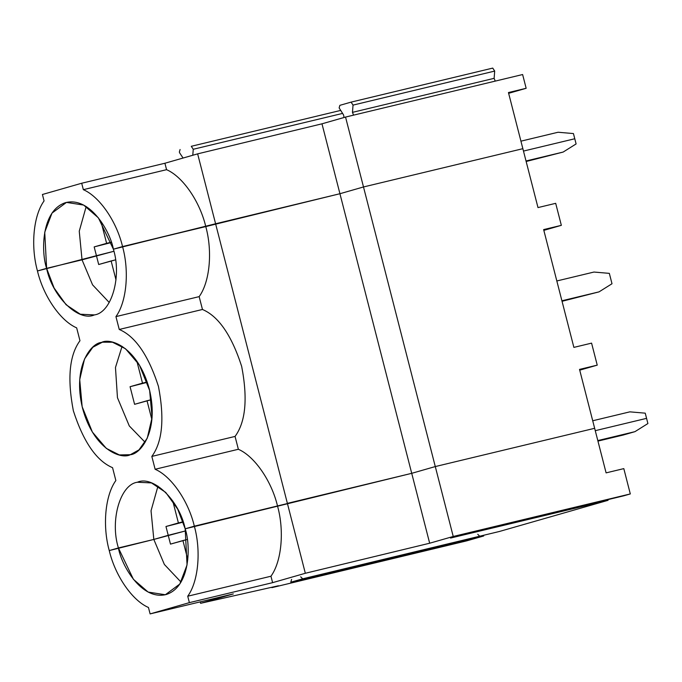 <?xml version="1.0" encoding="UTF-8"?>
<svg xmlns="http://www.w3.org/2000/svg" width="682" height="682" viewBox="0 0 682 682"><rect width="100%" height="100%" fill="white"/><g stroke="black" fill="none" stroke-linecap="round" stroke-linejoin="round"><path stroke-width="1.02" d="M179.349 152.077L180.091 149.503L179.349 152.077L179.809 153.126L179.349 152.077M339.133 107.909L339.875 105.335L339.133 107.909L343.549 114.917L339.133 107.909M83.34 189.664L81.695 183.236L42.42 194.498L44.066 200.926C33.418 215.597 30.537 246.074 37.459 270.967L46.623 268.341C41.065 252.306 41.073 210.482 65.591 202.631C90.493 196.305 110.51 232.392 113.383 249.194L122.547 246.569C116.613 221.386 99.555 196.629 83.34 189.664C99.555 196.629 116.613 221.386 122.547 246.569L113.383 249.194L98.387 217.839L83.656 205.069L66.461 202.401L52.003 213.099L44.739 232.212L46.623 268.341L37.459 270.967C30.537 246.074 33.418 215.597 44.066 200.926L42.42 194.498L81.695 183.236L164.916 163.245L197.644 153.859L321.981 123.817L345.544 117.065L522.625 74.534L345.544 117.065L363.497 186.962L339.934 193.722L122.547 246.569L205.776 226.577C199.835 201.403 182.776 176.647 166.57 169.673L83.34 189.664L166.57 169.673C182.776 176.647 199.835 201.403 205.776 226.577L339.934 193.722L363.497 186.962L522.864 148.685L363.497 186.962L345.544 117.065L321.981 123.817L339.934 193.722L321.981 123.817L197.644 153.859L215.589 223.764L197.644 153.859L164.916 163.245L166.57 169.673L164.916 163.245L81.695 183.236L83.34 189.664M113.894 251.274L82.036 259.833L46.623 268.341L82.036 259.833L79.248 231.189L86.188 206.527L79.248 231.189L82.036 259.833L96.435 255.707L94.176 246.901L106.614 243.338L100.953 221.3L106.614 243.338L94.176 246.901L96.435 255.707L113.894 251.274M574.781 138.753L523.478 151.072L574.781 138.753L573.443 133.561L576.111 143.936L563.153 152.06L526.154 161.498L563.153 152.06L576.111 143.936L574.781 138.753L523.478 151.072L574.781 138.753M111.413 242.519L94.176 246.901L111.413 242.519M111.294 242.17L106.614 243.338L111.294 242.17M351.051 102.13L353.037 105.105L494.697 71.081L353.037 105.105L352.466 112.36L353.566 115.139L352.466 112.36L494.126 78.336L495.226 81.115L494.126 78.336L494.697 71.081L492.711 68.106L351.051 102.13L339.875 105.335L351.119 102.112L492.745 68.098L494.697 71.081L494.126 78.336L352.466 112.36L353.037 105.105L351.085 102.112M343.549 114.917L344.06 117.492L343.549 114.917M193.253 149.273L342.552 113.417L193.253 149.273L191.275 146.298L340.574 110.441L191.275 146.298L193.253 149.273L192.784 155.257L193.253 149.273M183.074 158.045L179.809 153.126L183.074 158.045M522.864 148.685L508.448 92.547L526.154 88.293L522.625 74.534L526.154 88.293L508.644 93.315L526.154 88.293L508.448 92.547L522.864 148.685L363.497 186.962L453.232 536.47L630.304 493.938L623.757 495.814L630.304 493.938L623.808 468.619L630.304 493.938L453.232 536.47L435.287 466.565L411.723 473.325L277.565 506.18C284.488 531.082 281.606 561.55 270.95 576.23L272.604 582.658L305.331 573.272L287.386 503.367L305.331 573.272L429.669 543.222L411.723 473.325L429.669 543.222L453.232 536.47L429.669 543.222L305.331 573.272L272.604 582.658L189.374 602.641L187.729 596.213L270.95 576.23C281.606 561.55 284.488 531.082 277.565 506.18L194.336 526.172C201.258 551.065 198.385 581.541 187.729 596.213C198.385 581.541 201.258 551.065 194.336 526.172L185.18 528.797C190.73 544.833 190.721 586.665 166.212 594.516C141.302 600.833 121.285 564.756 118.412 547.944L109.248 550.57C115.181 575.753 132.24 600.51 148.454 607.483L150.108 613.902L189.374 602.641L150.108 613.902L233.329 593.92L200.602 603.306L233.329 593.92L150.108 613.902L148.454 607.483C132.24 600.51 115.181 575.753 109.248 550.57L118.412 547.944L133.408 579.308L148.139 592.078L165.334 594.747L179.801 584.039L187.056 564.926L185.18 528.797L194.336 526.172L411.723 473.325L435.287 466.565L594.653 428.296L435.287 466.565L594.653 428.296L606.102 472.873L579.529 369.397L597.236 365.143L591.584 343.131L573.877 347.385L543.639 229.595L561.346 225.341L555.694 203.33L537.987 207.584L522.864 148.685L537.987 207.584L555.694 203.33L561.346 225.341L543.639 229.595L573.877 347.385L591.584 343.131L597.236 365.143L579.529 369.397L594.653 428.296L435.287 466.565L411.723 473.325L287.386 503.367L215.589 223.764L205.776 226.577C212.69 251.479 209.817 281.947 199.161 296.627L202.46 309.475C218.513 316.278 231.582 335.246 241.667 366.379C247.864 398.638 245.656 421.988 235.06 436.429L238.359 449.276C254.574 456.249 271.624 481.006 277.565 506.18L185.18 528.797L177.712 509.164L165.717 492.413L151.472 482.924L137.38 482.234C120.22 484.459 109.785 520.596 118.412 547.944L153.825 539.436L118.412 547.944L153.825 539.436L164.362 564.457L181.028 582.104L164.362 564.457L153.825 539.436L168.224 535.31L153.825 539.436L151.037 510.792L157.977 486.13L151.037 510.792L153.825 539.436L109.248 550.57C102.326 525.677 105.207 495.209 115.855 480.529L112.556 467.682C96.512 460.879 83.434 441.91 73.349 410.769C67.16 378.519 69.368 355.169 79.965 340.727C69.368 355.169 67.16 378.519 73.349 410.769C83.434 441.91 96.512 460.879 112.556 467.682L115.855 480.529C105.207 495.209 102.326 525.677 109.248 550.57L118.412 547.944C109.785 520.596 120.22 484.459 137.38 482.234C153.254 474.987 179.536 500.597 185.18 528.797L194.336 526.172C188.403 500.997 171.344 476.241 155.129 469.267L238.359 449.276L235.06 436.429C245.656 421.988 247.864 398.638 241.667 366.379C231.582 335.246 218.513 316.278 202.46 309.475L119.239 329.466C135.292 336.26 148.361 355.228 158.446 386.37C164.635 418.629 162.435 441.97 151.83 456.411L235.06 436.429L151.83 456.411L155.129 469.267L151.83 456.411C162.435 441.97 164.635 418.629 158.446 386.37C148.361 355.228 135.292 336.26 119.239 329.466L115.94 316.61C126.596 301.938 129.469 271.462 122.547 246.569L113.383 249.194C122.01 276.542 111.575 312.68 94.414 314.913C111.575 312.68 122.01 276.542 113.383 249.194L215.589 223.764L287.386 503.367L411.723 473.325L339.934 193.722L215.589 223.764L339.934 193.722L411.723 473.325L435.287 466.565L363.497 186.962L339.934 193.722L363.497 186.962L522.864 148.685M573.443 133.561L558.072 132.248L520.929 141.165L558.072 132.248L573.443 133.561M187.789 559.513L182.921 540.553L170.483 544.117L168.224 535.31L170.483 544.117L187.286 539.471L182.921 540.553L187.789 559.513M185.683 530.877L153.825 539.436L168.224 535.31L165.965 526.504L178.403 522.941L172.742 500.903L178.403 522.941L183.083 521.781L165.965 526.504L168.224 535.31L185.683 530.877M200.235 601.865L200.602 603.306L278.435 585.77L271.888 587.645L466.667 540.869L483.683 535.984L466.667 540.869L271.888 587.645L278.435 585.77L200.602 603.306L200.235 601.865M607.875 499.633L608.054 500.324L499.394 531.483L608.054 500.324L450.572 538.055L462.507 534.637L623.757 495.814L462.507 534.637L450.572 538.055L592.232 504.032L592.973 503.299L590.348 504.578L608.054 500.324L607.875 499.633M483.512 535.302L483.683 535.984L290.788 582.223L302.723 578.805L499.394 531.483L302.723 578.805L290.788 582.223L291.606 579.393L290.788 582.223L483.683 535.984L483.512 535.302M623.808 468.619L606.102 472.873L623.808 468.619M647.9 423.548L646.57 418.356L595.267 430.674L646.57 418.356L647.9 423.548L634.942 431.663L647.9 423.548M597.807 440.581L634.942 431.663L623.16 435.048L597.943 441.101L634.942 431.663L597.807 440.581M462.507 534.637L604.133 500.622M468.602 538.968L467.869 539.701L468.602 538.968M300.66 576.793L302.689 578.813L479.761 536.291L477.741 534.27M187.729 596.213L189.374 602.641L272.604 582.658L270.95 576.23L187.729 596.213M592.718 420.768L629.861 411.851L645.24 413.164L646.57 418.356L595.267 430.674L646.57 418.356L645.24 413.164L629.861 411.851L592.718 420.768M122.078 346.328L115.471 367.504L117.457 397.708L129.29 425.943L145.13 442.303L129.29 425.943L117.457 397.708L115.471 367.504L122.078 346.328M151.898 419.711L147.031 400.752L134.593 404.315L130.066 386.703L142.504 383.139L136.852 361.102L142.504 383.139L147.193 381.971L130.066 386.703L134.593 404.315L151.387 399.669L147.031 400.752L151.898 419.711M579.726 370.164L597.236 365.143L579.726 370.164M183.202 522.122L165.965 526.504L183.202 522.122M130.313 454.715L138.966 449.89L147.269 438.159L152.077 417.52L149.639 390.445L139.426 365.092L125.497 348.749L112.462 342.211L102.36 342.202L92.829 347.257L84.525 358.979L79.717 379.618L82.155 406.694L92.368 432.047L106.307 448.389L119.333 454.928L130.313 454.715C121.132 459.77 93.639 449.566 82.513 408.143C72.301 366.464 91.141 342.978 101.482 342.432C110.672 337.377 138.156 347.573 149.281 388.996C159.494 430.683 140.654 454.169 130.313 454.715M609.341 273.363L612.001 283.746L599.052 291.862L562.045 301.299L599.052 291.862L612.001 283.746L609.341 273.363L593.962 272.05L556.827 280.967L593.962 272.05L609.341 273.363M561.917 300.779L599.052 291.862L561.917 300.779M94.414 314.913C78.549 322.16 52.258 296.542 46.623 268.341L37.459 270.967C43.392 296.15 60.451 320.907 76.665 327.872L79.965 340.727L76.665 327.872C60.451 320.907 43.392 296.15 37.459 270.967L96.435 255.707L82.036 259.833L92.573 284.854L109.239 302.501L92.573 284.854L82.036 259.833L46.623 268.341L54.083 287.983L66.077 304.726L80.323 314.223L94.414 314.913M194.336 526.172L277.565 506.18C271.624 481.006 254.574 456.249 238.359 449.276L155.129 469.267C171.344 476.241 188.403 500.997 194.336 526.172M147.303 382.321L130.066 386.703L147.303 382.321M116 279.91L111.132 260.95L98.694 264.514L96.435 255.707L98.694 264.514L115.497 259.868L111.132 260.95L116 279.91M543.835 230.363L561.346 225.341L543.835 230.363M205.776 226.577L122.547 246.569C129.469 271.462 126.596 301.938 115.94 316.61L199.161 296.627C209.817 281.947 212.69 251.479 205.776 226.577M202.46 309.475L199.161 296.627L115.94 316.61L119.239 329.466L202.46 309.475M526.018 160.978L563.153 152.06L526.018 160.978"/></g></svg>
